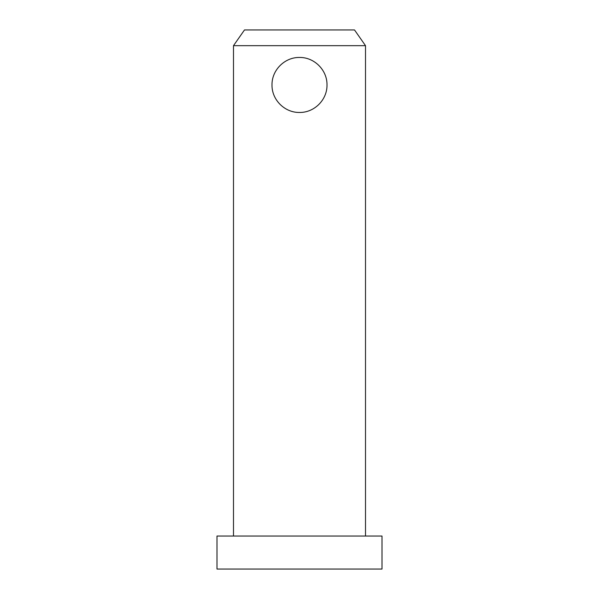 <?xml version="1.0" encoding="UTF-8"?>
<svg xmlns="http://www.w3.org/2000/svg" width="599" height="599" viewBox="0 0 599 599"><rect width="100%" height="100%" fill="white"/><g stroke="black" fill="none" stroke-linecap="round" stroke-linejoin="round"><path stroke-width="0.9" d="M365.51 45.666L354.511 29.95L244.489 29.95L233.49 45.666L365.51 45.666L365.51 536.045M299.5 112.462C284.645 112.717 271.736 99.786 271.998 84.961C271.736 70.128 284.645 57.205 299.5 57.452C314.355 57.205 327.264 70.128 327.002 84.961C327.264 99.786 314.355 112.717 299.5 112.462C284.645 112.717 271.736 99.786 271.998 84.961C271.736 70.128 284.645 57.205 299.5 57.452M382.012 536.045L216.988 536.045L216.988 569.05L382.012 569.05L382.012 536.045M233.49 45.666L233.49 536.045"/></g></svg>
